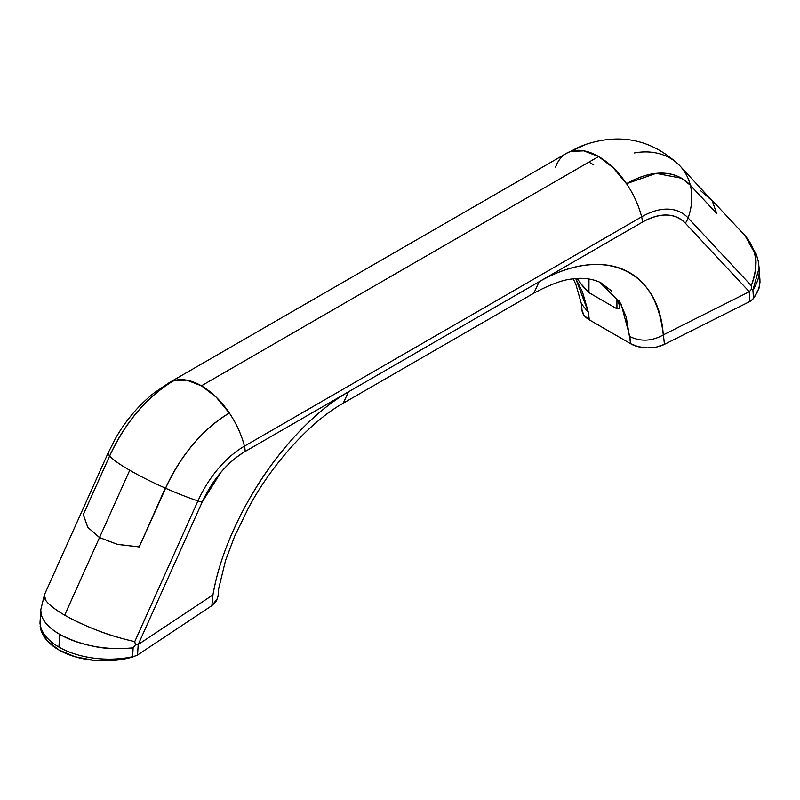 <?xml version="1.0" encoding="UTF-8"?>
<svg xmlns="http://www.w3.org/2000/svg" width="800" height="800" viewBox="0 0 800 800"><rect width="100%" height="100%" fill="white"/><g stroke="black" fill="none" stroke-linecap="round" stroke-linejoin="round"><path stroke-width="1.2" d="M586.17 144.3L566.44 153.32L169.24 382.64L153.79 393.17C138.65 405.32 126.04 420.13 115.96 437.6L108.32 452.53L44.41 594.81L45.69 600.34C49.04 604.86 55.36 609.8 64.67 615.16L99.51 537.58L64.67 615.16C73.87 620.49 85.17 625.73 98.57 630.87C108.11 634.68 120.17 638.26 134.75 641.63L197.95 500.93A64.33 9.12 -155.8 0 1 165.6 488.25L139.24 546.95L117.32 544.38L99.51 537.58L87.74 527.3L83.28 514.65L109.65 455.94A64.33 9.12 24.2 0 0 129.74 470.27A64.33 9.12 24.2 0 0 165.53 488.21A64.33 9.12 -155.8 0 1 129.74 470.27L99.54 537.53L117.31 544.32L139.17 546.9L165.53 488.21A110.15 63.6 -60 0 1 229.33 413.03A64.33 37.14 -120 0 0 173.47 380.77A64.33 37.14 60 0 1 201.43 385.81L598.57 156.53A64.33 37.14 -120 0 0 570.59 151.48L570.62 151.46A64.33 37.14 -120 0 0 566.56 153.25M40 623.11L40.88 629.79L47.13 640.68L58.84 649.95L74.89 656.71L93.75 660.32L113.62 660.44L132.61 657.05L137.57 655L138.18 644.56L135.45 644.83L133.13 647.85C117.32 649.22 104.44 648.76 94.5 646.47C80.48 643.75 68.87 639.7 59.67 634.33L58.93 647.08A64.33 34.46 3.3 0 0 132.62 656.7L133.13 647.85L132.62 656.7A18.56 9.94 3.3 0 0 137.57 655L211.88 605.65L216.54 601.04L217.97 595.77M634.53 152.95A64.33 51.73 137 0 1 670.26 158.21A64.33 51.73 137 0 1 680.06 165.99A64.33 51.73 137 0 1 690.34 185.22A64.33 51.73 -43 0 0 679.76 165.67M169.36 382.57A64.33 37.14 60 0 1 173.42 380.78L173.46 380.76A110.15 63.6 120 0 0 109.66 455.96A64.33 9.12 -155.8 0 1 108.3 452.59M581.29 303.22L582.04 310.38L584.05 315.41L589.25 319.82L630.64 343.72L638.3 346.73L647.32 347.89L656.44 347.06L664.43 344.37L749.91 301.47L753.45 298.6L759.33 287.65L760 281.69M619.4 301L626.23 317.02L630.64 343.72L589.25 319.82L588.48 312.66L582.39 291.69L575.76 278.6L588.48 312.66L581.36 303.66L576 284.84L573.29 278.86M577.17 278.49L577.74 279.31M619.75 305.91L619.57 308.48L616.94 308.82L588.95 292.66L588.95 278.95L588.95 292.66L584.24 288.08L580.59 283.31L588.95 292.66L616.94 308.82L619.57 308.48L619.75 305.91L616.94 299.46L599.82 282.34M601.22 283.08L611.62 290.99M710.79 198.98L712.26 200.89L716.72 213.54L690.35 185.28A64.33 51.73 137 0 1 688.11 217.94L751.3 285.67C756.33 270.98 757.34 259.85 754.31 252.28L745.02 235.62L709.73 197.8M759.18 267.76L752.92 290.02L751.53 289.14L751.3 285.67L688.11 217.94A64.33 51.73 -43 0 0 690.35 185.28A110.1 63.57 120 0 0 626.58 183.77A64.33 37.14 60 0 1 641.63 216.84A80.24 46.33 -60 0 1 688.11 217.94A80.24 46.33 120 0 0 641.63 216.84A64.33 37.14 -120 0 0 626.58 183.77L626.54 183.79A64.33 37.14 -120 0 0 598.57 156.53L201.43 385.81A64.33 37.14 60 0 1 229.41 413.07L229.38 413.09A64.33 37.14 60 0 1 244.43 446.16L641.63 216.84L244.43 446.16A18.56 10.71 60 0 1 245.14 451.48L642.34 222.16A18.56 10.71 -120 0 0 641.63 216.84A18.56 10.71 60 0 1 642.34 222.16C660.31 212.33 674.64 212.67 685.33 223.18A18.56 14.92 -43 0 0 688.11 217.94A18.56 14.92 137 0 1 685.33 223.18L749.29 291.73L749.91 301.47A18.56 11.43 -3.6 0 0 753.44 298.27A64.33 39.64 -3.6 0 0 759.89 278.93M555.57 167.15A64.33 37.14 60 0 1 566.41 153.33A64.33 37.14 60 0 1 570.62 151.46A110.1 63.57 -60 0 1 583.31 145.34M745.04 235.64C756.88 249.38 758.96 266.05 751.3 285.67L751.53 289.14L749.29 291.73L751.53 289.14L752.92 290.02L753.44 298.27L752.92 290.02C757.55 282.98 759.66 275.84 759.24 268.58L759.17 267.74M586.63 144.14A110.15 63.6 120 0 0 570.67 151.45A64.33 37.14 60 0 1 626.53 183.7A110.15 63.6 -60 0 1 690.34 185.22L716.69 213.47L712.22 200.84L680.03 165.96C653.07 140.1 621.84 132.86 586.35 144.23M601.67 283.33L621.11 304.05L629.82 336.53C640.69 341.83 651.85 341.29 663.29 334.91L663.29 334.91C651.85 341.29 640.69 341.83 629.82 336.53L630.64 343.72C634.6 346.16 640.16 347.55 647.32 347.89C654.2 347.84 659.9 346.66 664.43 344.37L663.41 334.84L749.29 291.73L749.91 301.47L664.43 344.37L663.41 334.84L749.29 291.73L685.33 223.18C680.42 217.92 674.17 215.2 666.58 215.02C658.99 214.83 650.91 217.22 642.34 222.16L443.74 336.82L539.04 281.8L533.92 293.13L539.04 281.8L348.43 391.85L343.31 403.17L348.43 391.85L245.14 451.48A18.56 10.71 -120 0 0 244.43 446.16A64.33 37.14 -120 0 0 229.38 413.09A110.1 63.57 120 0 0 165.6 488.25A64.33 9.12 24.2 0 0 197.95 500.93A80.24 46.33 -60 0 1 244.43 446.16A80.24 46.33 120 0 0 197.95 500.93A18.56 2.63 24.2 0 0 202.14 502.15C212.84 479.29 227.17 462.4 245.14 451.48C236.57 456.43 228.49 463.38 220.89 472.34L202.14 502.15A18.56 2.63 -155.8 0 1 197.95 500.93L134.75 641.63L135.45 644.83L138.18 644.56L202.14 502.15L138.18 644.56L212.84 594.97L211.88 605.65L137.57 655L138.18 644.56L212.95 594.9C216.41 575.31 222.3 555.94 230.61 536.77C239.05 516.83 249.37 497.6 261.57 479.07C273.84 460.43 287.43 443.56 302.32 428.47C317.36 413.21 332.72 401.01 348.38 391.88C285.12 428.36 225.63 520.01 212.95 594.9L211.88 605.65L217.77 598.12M218.72 588.45L225.55 560.48L234.68 536.18L248.48 507.9C271 465.53 309.37 422.13 343.31 403.17L533.92 293.13L539.1 281.77C603.62 244.47 658.8 269.92 663.29 334.9L663.29 334.9C661.41 318.4 657.3 304.79 650.95 294.09C644.3 282.86 635.33 274.77 624.03 269.81C612.66 264.82 599.63 263.31 584.95 265.3C570.09 267.29 554.81 272.78 539.1 281.77L539.04 281.8M759.59 276.47A64.33 39.64 176.4 0 1 753.44 298.27A6.02 3.47 -60 0 1 753.45 298.6L749.91 301.47L753.45 298.6M570.67 151.45L583.83 150.82L598.6 156.51L613.37 167.88L626.53 183.7L656.09 173.37L681.61 178.25L690.34 185.22L716.69 213.47L712.22 200.84L700.46 190.58M588.94 162.08L593.75 164.86M626.54 183.79L613.36 167.92L598.57 156.53L583.77 150.84L570.59 151.48M709.67 197.72L712.26 200.89L716.72 213.54L690.35 185.28A110.1 63.57 -60 0 0 681.43 178.21A110.1 63.57 -60 0 0 626.58 183.77M586.26 144.27A110.1 63.57 120 0 0 570.62 151.46M685.38 180.8L681.46 178.16M681.29 178.12L676.6 175.84M681.65 178.27L685.57 180.95M616.94 299.46L616.94 308.82L616.94 299.46L619.39 304.4M582.03 310.2C582.22 313.77 584.62 316.97 589.25 319.82L588.48 312.66M580.59 283.31L577.19 278.49M108.32 452.53A64.33 9.12 24.2 0 0 109.65 455.94A110.1 63.57 -60 0 1 173.42 380.78A64.33 37.14 -120 0 0 169.21 382.66M40.07 620.99A64.33 34.46 3.3 0 0 58.93 647.08L59.67 634.33C50.36 629.01 44.34 622.88 41.62 615.94L40.72 609.94C40.59 618.61 46.9 626.74 59.67 634.33C81.65 645.95 106.13 650.45 133.13 647.85L135.45 644.83L134.75 641.63C109.88 636.08 86.52 627.26 64.67 615.16C49.68 606.32 42.93 599.54 44.41 594.83M165.27 488.05L139.24 546.95L117.32 544.38L99.51 537.58L87.74 527.3L83.28 514.65L109.65 455.94L83.28 514.65L87.78 527.26L99.54 537.53L129.74 470.27A64.33 9.12 -155.8 0 1 109.66 455.96L83.31 514.64L87.78 527.26L99.54 537.53L117.31 544.32L139.24 546.95L165.53 488.21C181.43 454.33 202.69 429.27 229.33 413.03L229.04 412.9M40.14 626.14A64.33 37.14 0 0 0 132.61 657.05A6.02 3.47 -60 0 1 132.62 656.7A64.33 34.46 -176.7 0 1 58.93 647.08A64.33 34.46 -176.7 0 1 40.09 623.04M137.57 655L132.61 657.05L137.57 655M443.74 336.82L348.43 391.85L443.74 336.82M173.76 380.98L173.46 380.76A64.33 37.14 60 0 1 229.33 413.03L216.23 397.2L201.43 385.81L186.64 380.12L173.47 380.77C146.83 397.02 125.56 422.08 109.66 455.96L109.98 456.13M173.42 380.78A110.1 63.57 120 0 0 109.65 455.94M165.6 488.25A110.1 63.57 -60 0 1 229.38 413.09M348.43 391.85L343.28 403.19L348.43 391.85M759.24 268.64L760 282.28M759.23 268.58L758.22 261.04L756.31 254.2L745.35 235.98M533.92 293.13C550.44 284.33 563.3 279.61 572.5 278.97C588.02 276.43 600.33 282.06 601.63 283.31M40.72 609.88L40 623.69M44.43 594.84L40.74 609.94M218.76 588.19L217.96 596.83"/></g></svg>
